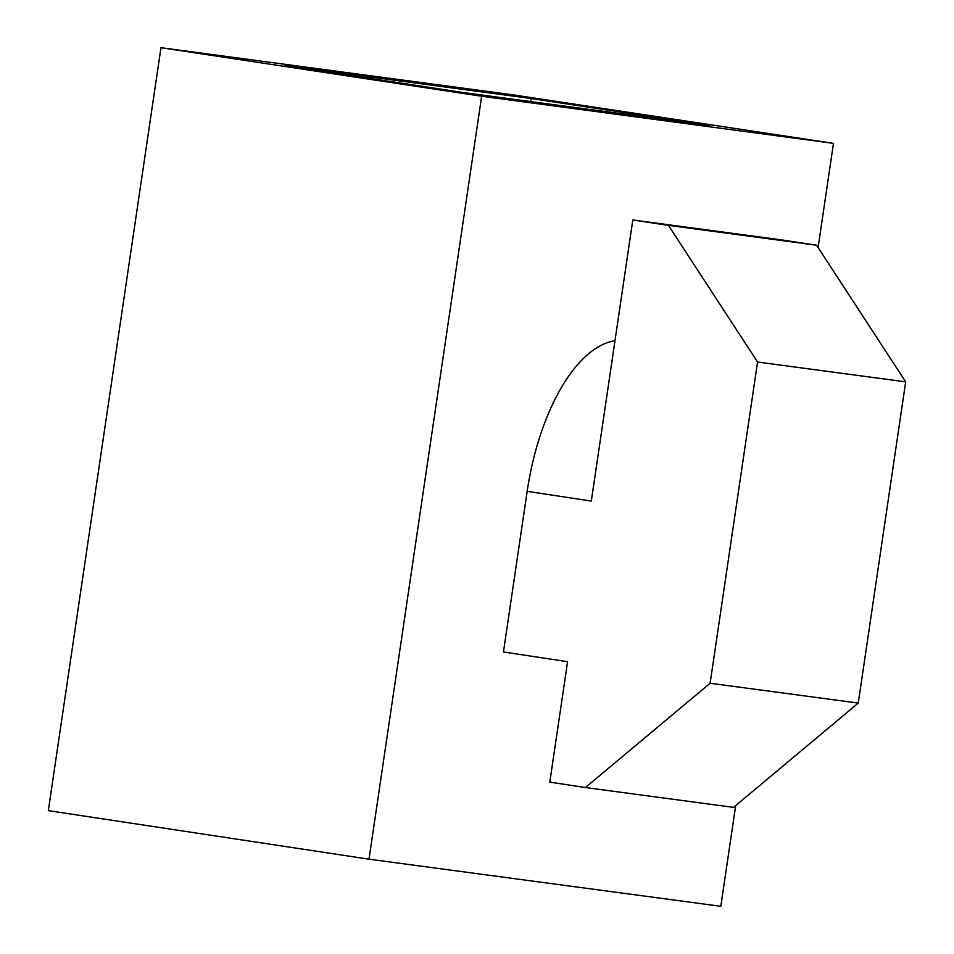 <?xml version="1.0" encoding="UTF-8"?>
<svg xmlns="http://www.w3.org/2000/svg" width="954" height="954" viewBox="0 0 954 954"><rect width="100%" height="100%" fill="white"/><g stroke="black" fill="none" stroke-linecap="round" stroke-linejoin="round"><path stroke-width="1.43" d="M481.663 96.247L833.474 143.362L512.787 94.816L160.976 47.7L481.663 96.247L368.995 859.184L720.807 906.3L735.677 805.605M818.091 247.527L833.474 143.362M614.984 340.745A162.359 74.722 98.6 0 0 527.168 491.346L503.45 651.976L567.594 661.682L549.802 782.137L585.434 787.539L710.122 683.255L858.254 703.086L905.68 381.85L757.559 362.019L710.122 683.255M368.995 859.184L48.32 810.638L160.976 47.7M531.283 98.536L285.007 65.552L463.167 92.526L709.442 125.511L531.283 98.536L530.829 101.589M757.559 362.019L668.444 225.371L632.812 219.98L591.313 501.065L527.168 491.346M858.254 703.086L733.566 807.37L585.434 787.539M668.444 225.371L816.576 245.214L780.944 239.812L632.812 219.98M816.576 245.214L905.68 381.85"/></g></svg>
